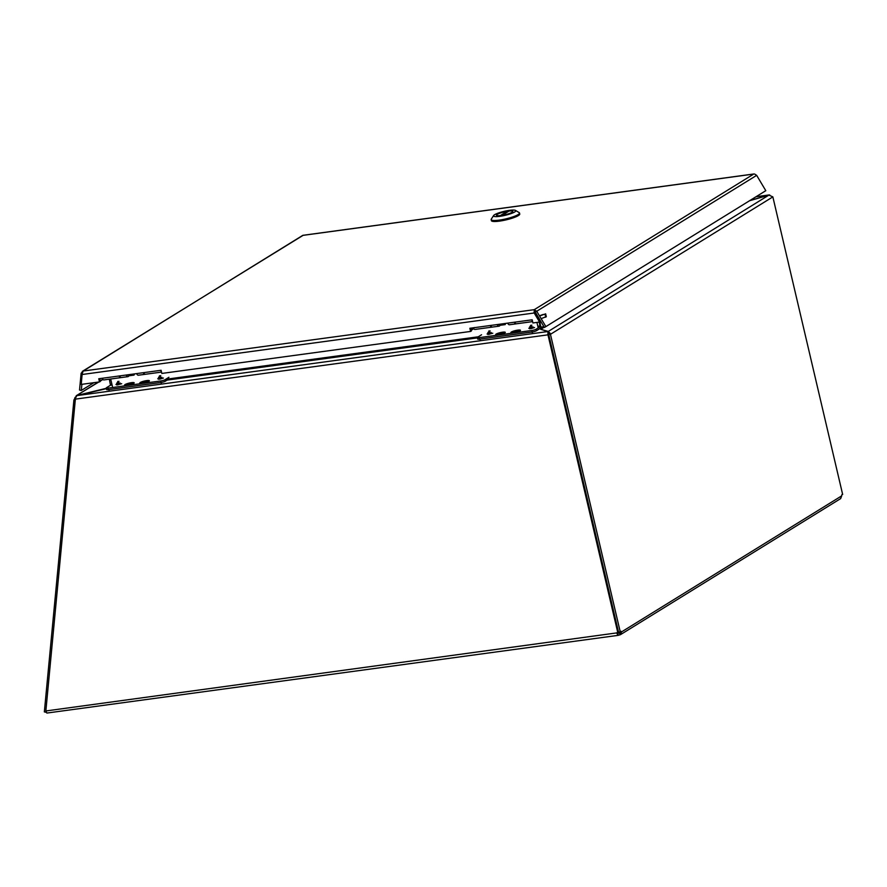 <?xml version="1.0" encoding="UTF-8"?>
<svg xmlns="http://www.w3.org/2000/svg" width="887" height="887" viewBox="0 0 887 887"><rect width="100%" height="100%" fill="white"/><g stroke="black" fill="none" stroke-linecap="round" stroke-linejoin="round"><path stroke-width="1.33" d="M617.884 633.396L618.128 635.347L620.479 634.66L621.543 631.91L619.825 632.143L619.725 634.904M841.696 495.866L621.543 631.91A1.852 0.854 82.3 0 0 620.767 631.278A1.852 0.854 82.3 0 0 620.246 631.888L550.45 334.31L772.854 196.881L842.65 494.447A1.852 0.854 82.3 0 0 842.328 494.369A1.852 0.854 82.3 0 0 841.696 495.866L840.654 498.605L620.623 634.571L619.825 632.143L619.292 633.03L619.802 632.708M618.161 633.362L617.629 632.786L619.292 633.03M618.106 631.932A1.852 1.608 -121.7 0 0 617.629 632.786L618.128 635.347L616.809 633.296A1.852 1.608 58.3 0 1 617.696 632.176L618.439 631.721M617.629 632.786L45.858 710.964L46.856 713.048M45.858 710.964L75.45 398.285L76.847 395.613L106.396 388.661M75.406 399.128L547.966 334.842L547.889 331.538L548.787 334.332L547.966 334.842L617.696 632.176M768.785 195.129L769.728 194.985M548.31 333.179L548.277 331.428L550.273 333.457L550.45 334.31L548.731 334.543L618.527 632.121L620.246 631.888M842.65 494.447L842.04 494.536M772.854 196.881L768.907 195.096L548.277 331.428L541.092 329.421M755.935 196.792L768.774 195.051L749.748 200.617M749.504 200.772L768.907 195.096M548.731 334.543L548.598 331.494M540.649 329.288L547.889 331.538L76.847 395.613M550.273 333.457L548.72 333.379M539.906 321.848L541.026 329.177L544.241 327.192M539.462 319.93L539.218 318.932M536.923 322.413L538.209 327.924M112.416 386.433L110.675 378.993M541.125 318.644L546.314 316.67L545.649 313.832L539.562 316.005M540.36 315.462L543.243 314.453M513.906 332.525A4.224 0.754 166.8 0 1 511.577 332.381A4.224 0.754 166.8 0 1 515.524 330.685A4.224 0.754 166.8 0 1 519.804 330.452A4.224 0.754 166.8 0 1 513.906 332.525M513.163 331.893L518.23 330.94L513.163 331.893M516.201 330.829L516.422 331.45M496.764 333.989A4.224 0.754 166.8 0 1 501.31 332.536A4.224 0.754 166.8 0 1 504.592 332.525A4.224 0.754 166.8 0 1 500.656 334.222A4.224 0.754 166.8 0 1 496.365 334.454A4.224 0.754 166.8 0 1 496.764 333.989M500.989 332.891L502.463 333.357L497.94 333.967L500.989 332.891L501.21 333.523M479.501 339.144L479.146 337.648A3.304 0.588 166.8 0 1 477.328 337.537L477.683 339.034A3.304 0.588 -13.2 0 0 479.501 339.144L532.145 331.982A3.304 0.588 -13.2 0 0 536.447 330.729L540.371 328.301A2.273 1.053 -97.7 0 0 540.937 326.216M513.606 332.703A4.934 0.887 166.8 0 1 510.979 332.669A4.934 0.887 166.8 0 1 515.491 330.563A4.934 0.887 166.8 0 1 520.469 330.441A4.934 0.887 166.8 0 1 513.606 332.703M498.394 334.776A4.934 0.887 166.8 0 1 495.766 334.732A4.934 0.887 166.8 0 1 500.279 332.625A4.934 0.887 166.8 0 1 505.257 332.514A4.934 0.887 166.8 0 1 498.394 334.776M532.477 321.072A4.025 1.863 -97.7 0 1 531.679 319.863M536.447 330.729L536.092 329.232L540.017 326.804L539.263 322.092M536.092 329.232A3.304 0.588 166.8 0 1 531.801 330.485L532.499 333.468M479.146 337.648L531.801 330.485M477.328 337.537A3.304 0.588 166.8 0 1 477.649 337.182L481.574 334.754M492.218 327.07A4.025 1.863 -97.7 0 1 492.019 327.126L475.044 329.432A4.025 1.863 -97.7 0 1 473.237 327.813M514.704 322.169A4.025 1.863 82.3 0 0 516.511 323.788L532.61 321.604M492.019 327.126A4.025 1.863 -97.7 0 1 490.212 325.507M487.074 334L488.072 334.477L487.928 332.969L488.382 333.867L489.546 333.712L491.254 332.514M528.818 328.323L530.98 328.645L532.998 326.837M529.827 328.8L530.603 325.263M502.984 333.479A3.958 0.71 166.8 0 1 496.698 334.488A3.958 0.71 166.8 0 1 500.323 332.802A3.958 0.71 166.8 0 1 504.315 332.703A3.958 0.71 166.8 0 1 502.984 333.479M497.485 333.501A4.757 0.854 166.8 0 1 502.341 332.27A4.757 0.854 166.8 0 1 505.113 332.403A4.757 0.854 166.8 0 1 500.678 334.31A4.757 0.854 166.8 0 1 495.855 334.576A4.757 0.854 166.8 0 1 497.485 333.501M519.172 330.951A3.958 0.71 166.8 0 1 515.214 332.248A3.958 0.71 166.8 0 1 511.91 332.425A3.958 0.71 166.8 0 1 515.535 330.729A3.958 0.71 166.8 0 1 519.527 330.629A3.958 0.71 166.8 0 1 519.172 330.951M511.522 331.982A4.757 0.854 166.8 0 1 516.633 330.352A4.757 0.854 166.8 0 1 520.325 330.33A4.757 0.854 166.8 0 1 515.89 332.248A4.757 0.854 166.8 0 1 511.067 332.503A4.757 0.854 166.8 0 1 511.522 331.982M500.312 324.365A4.025 1.863 -97.7 0 1 499.048 326.172A4.025 1.863 -97.7 0 1 497.241 324.542M498.261 324.409A2.473 1.142 82.3 0 0 498.838 324.62A2.473 1.142 82.3 0 0 499.126 324.487M490.622 325.451A4.025 1.863 82.3 0 0 492.418 327.07L499.048 326.172M514.294 322.225A4.025 1.863 82.3 0 0 516.101 323.844A4.025 1.863 82.3 0 0 516.301 323.799M507.674 323.123A4.025 1.863 82.3 0 0 509.482 324.753L516.101 323.844M500.257 324.132L500.49 325.252L505.135 324.62L504.903 323.511M505.135 324.62L505.623 323.411M142.818 383.007A4.224 0.754 166.8 0 1 140.49 382.862A4.224 0.754 166.8 0 1 144.437 381.166A4.224 0.754 166.8 0 1 148.717 380.933A4.224 0.754 166.8 0 1 142.818 383.007M142.064 382.375L147.142 381.421L142.064 382.375M145.113 381.31L145.335 381.931M125.677 384.47A4.224 0.754 166.8 0 1 130.223 383.018A4.224 0.754 166.8 0 1 133.505 383.007A4.224 0.754 166.8 0 1 129.569 384.703A4.224 0.754 166.8 0 1 125.278 384.936A4.224 0.754 166.8 0 1 125.677 384.47M129.901 383.372L131.365 383.838L126.852 384.448L129.901 383.372L130.123 384.004M108.414 389.626L108.059 388.129A3.304 0.588 166.8 0 1 106.24 388.018L106.595 389.515A3.304 0.588 -13.2 0 0 108.414 389.626L161.057 382.463A3.304 0.588 -13.2 0 0 165.359 381.199L169.184 378.838M142.519 383.184A4.934 0.887 166.8 0 1 139.891 383.151A4.934 0.887 166.8 0 1 144.404 381.044A4.934 0.887 166.8 0 1 149.382 380.922A4.934 0.887 166.8 0 1 142.519 383.184M127.307 385.257A4.934 0.887 166.8 0 1 124.679 385.213A4.934 0.887 166.8 0 1 129.192 383.106A4.934 0.887 166.8 0 1 134.17 382.996A4.934 0.887 166.8 0 1 127.307 385.257M161.39 371.542A4.025 1.863 -97.7 0 1 160.591 370.345M165.359 381.199L165.004 379.714L168.929 377.285M165.004 379.714A3.304 0.588 166.8 0 1 160.713 380.966L161.412 383.949M108.059 388.129L160.713 380.966M106.24 388.018A3.304 0.588 166.8 0 1 106.562 387.663L110.487 385.235L109.345 379.181M121.131 377.552A4.025 1.863 -97.7 0 1 120.931 377.607L103.956 379.913A4.025 1.863 -97.7 0 1 102.149 378.294M143.616 372.651A4.025 1.863 82.3 0 0 145.424 374.27L161.523 372.085M120.931 377.607A4.025 1.863 -97.7 0 1 119.124 375.988M115.986 384.481L116.984 384.958L116.84 383.45L117.295 384.348L118.459 384.193L120.166 382.996M157.731 378.804L159.893 379.126L161.911 377.319M158.729 379.281L159.516 375.744M131.897 383.949A3.958 0.71 166.8 0 1 125.61 384.969A3.958 0.71 166.8 0 1 129.225 383.273A3.958 0.71 166.8 0 1 133.227 383.184A3.958 0.71 166.8 0 1 131.897 383.949M126.386 383.982A4.757 0.854 166.8 0 1 131.243 382.752A4.757 0.854 166.8 0 1 134.026 382.885A4.757 0.854 166.8 0 1 129.591 384.792A4.757 0.854 166.8 0 1 124.768 385.058A4.757 0.854 166.8 0 1 126.386 383.982M148.085 381.421A3.958 0.71 166.8 0 1 144.126 382.729A3.958 0.71 166.8 0 1 140.822 382.896A3.958 0.71 166.8 0 1 144.437 381.21A3.958 0.71 166.8 0 1 148.439 381.111A3.958 0.71 166.8 0 1 148.085 381.421M140.434 382.463A4.757 0.854 166.8 0 1 145.535 380.833A4.757 0.854 166.8 0 1 149.238 380.811A4.757 0.854 166.8 0 1 144.803 382.729A4.757 0.854 166.8 0 1 139.98 382.984A4.757 0.854 166.8 0 1 140.434 382.463M129.214 374.846A4.025 1.863 -97.7 0 1 127.961 376.642A4.025 1.863 -97.7 0 1 126.154 375.024M127.174 374.891A2.473 1.142 82.3 0 0 127.75 375.101A2.473 1.142 82.3 0 0 128.038 374.968M119.534 375.933A4.025 1.863 82.3 0 0 121.331 377.552L127.961 376.642M143.206 372.706A4.025 1.863 82.3 0 0 145.013 374.325A4.025 1.863 82.3 0 0 145.213 374.281M136.587 373.604A4.025 1.863 82.3 0 0 138.394 375.223L145.013 374.325M129.169 374.613L129.402 375.733L134.037 375.101L133.804 373.981M134.037 375.101L134.536 373.882M75.351 399.804L74.342 399.56L74.94 397.642L77.136 395.391L106.307 388.306M75.528 397.786L74.94 397.642M75.317 400.148L73.931 399.815L44.35 711.895L46.113 712.316M98.313 382.075L76.204 395.746L98.767 382.02M99.677 378.627L100.331 381.41L99.499 381.92L81.249 384.404L82.147 373.815L83.234 371.032L534.251 309.674L536.735 311.259L545.871 326.604L765.803 190.694L756.666 175.349L754.649 174.052M99.499 381.92L98.767 378.749L161.09 370.278L161.833 373.438L470.598 331.439L469.855 328.279L532.178 319.797L532.921 322.957L539.584 322.048L534.196 313L534.251 309.674L535.271 312.113L536.735 311.259L756.666 175.349M303.099 235.343L82.325 371.376L83.234 371.032L81.127 373.239L82.158 373.482M81.881 384.315L81.294 390.457L79.531 390.036L81.127 373.239M82.181 374.491L534.196 313L535.027 312.49L534.695 311.548L534.007 312.346M535.027 312.49L540.416 321.537L539.584 322.048M470.764 328.146L471.418 330.929L470.598 331.439M100.663 378.494L99.776 379.037M93.889 382.674L81.294 390.457M535.271 312.113L544.407 327.469L545.871 326.604M501.1 215.53A8.371 1.497 166.8 0 1 496.487 215.253A8.371 1.497 166.8 0 1 504.293 211.882A8.371 1.497 166.8 0 1 512.786 211.428A8.371 1.497 166.8 0 1 501.1 215.53M499.802 216.328A11.442 2.04 166.8 0 1 493.604 215.552A11.442 2.04 166.8 0 1 504.171 211.35A11.442 2.04 166.8 0 1 515.502 210.407A11.442 2.04 166.8 0 1 511.588 213.401A11.442 2.04 166.8 0 1 499.802 216.328M493.604 215.552L491.287 219.133A14.558 2.606 -13.2 0 0 491.165 219.654A14.558 2.606 -13.2 0 0 499.181 220.131A14.558 2.606 -13.2 0 0 518.119 214.587A14.558 2.606 -13.2 0 0 519.516 213.002A14.558 2.606 -13.2 0 0 519.172 212.603L515.502 210.407M491.165 219.654L491.398 220.652A14.558 2.606 -13.2 0 0 499.414 221.129A14.558 2.606 -13.2 0 0 519.749 214L519.516 213.002M509.038 211.062A8.316 1.486 166.8 0 1 512.741 211.439A8.316 1.486 166.8 0 1 502.064 215.375L509.038 211.062M500.235 215.63L500.235 215.619A8.316 1.486 166.8 0 1 496.543 215.242A8.316 1.486 166.8 0 1 507.209 211.306L507.397 212.082M500.235 215.619L507.209 211.306M499.969 324.176A2.373 1.098 82.3 0 0 500.301 324.309L498.516 324.575L500.301 324.332M474.223 327.547L471.23 330.108M167.144 380.102L477.417 337.892M548.443 333.468L547.833 334.133L548.332 333.412M540.737 327.835L543.698 326.272M165.636 379.314L478.281 336.794M480.322 340.564L479.967 339.078M545.062 314.408L545.716 317.191M538.01 327.07L540.017 326.804M530.98 328.645L534.528 327.547M488.072 334.477L492.784 333.224M540.161 325.939L537.821 326.25M490.012 330.784L489.236 334.321M531.768 325.108L531.291 328.035L530.127 328.19M488.382 333.867L488.859 330.94M109.234 391.045L108.879 389.559M110.487 385.235L112.084 385.013M159.893 379.126L163.441 378.028M116.984 384.958L121.685 383.705M109.522 379.658L110.797 379.492M111.895 384.193L110.631 384.359M118.925 381.266L118.148 384.803M160.68 375.589L160.203 378.505L159.039 378.671M117.295 384.348L117.771 381.421M100.253 381.1L102.903 379.459M534.251 309.674L753.739 174.052L302.711 235.399L83.234 371.032M472.838 328.789L472.627 327.891M473.68 328.6A3.149 1.464 -97.7 0 1 472.871 328.722M618.261 635.336L46.956 713.048M769.129 194.94L756.046 196.726M548.532 333.612L548.199 332.858M487.606 333.756L487.983 332.448M529.362 328.079L529.727 326.771M129.214 374.813L127.429 375.057M116.519 384.237L116.896 382.929M158.274 378.561L158.64 377.252M100.209 380.9L102.781 379.314M754.017 173.952L302.899 235.321M537.212 315.473L536.635 315.184M473.702 328.633L471.263 330.241"/></g></svg>
